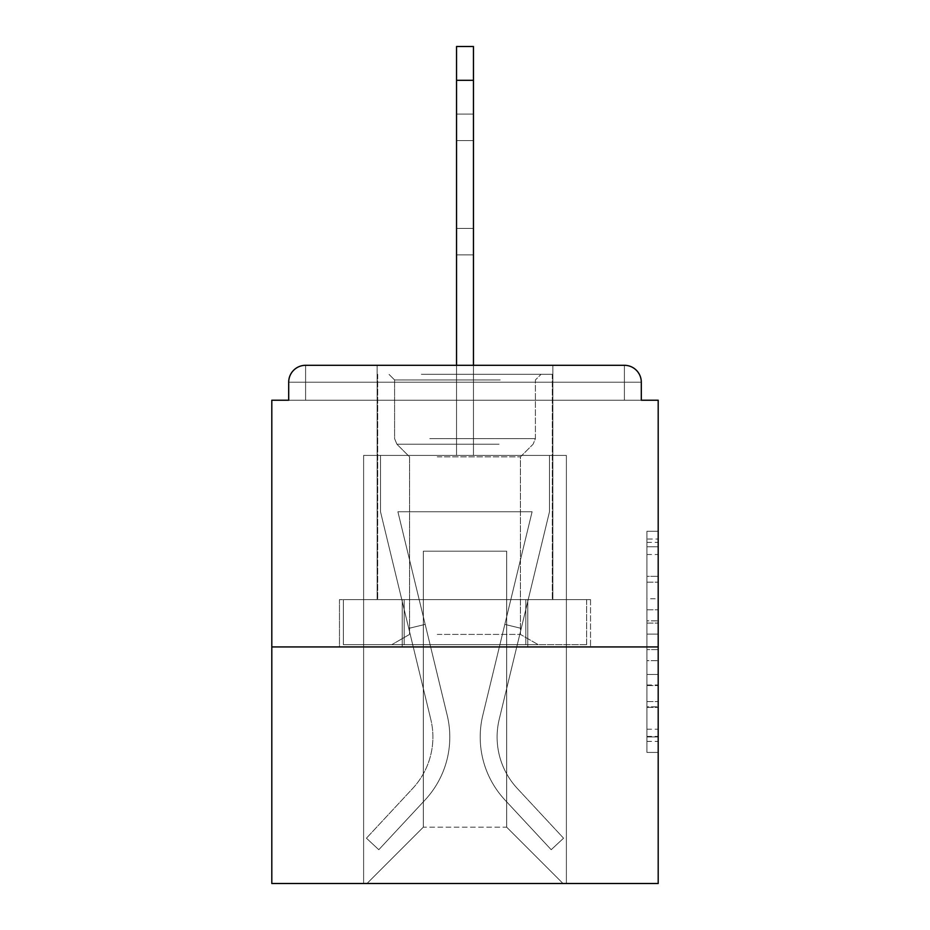 <?xml version="1.0" encoding="UTF-8"?>
<svg xmlns="http://www.w3.org/2000/svg" width="930" height="930" viewBox="0 0 930 930"><rect width="100%" height="100%" fill="white"/><g stroke="black" fill="none" stroke-linecap="round" stroke-linejoin="round"><path stroke-width="0.7" stroke-dasharray="4.65 3.49" d="M646.931 598.734L646.931 634.121L658.196 634.121L658.196 741.384L658.196 542.341L658.196 634.121L646.931 634.121L646.931 539.028L646.931 752.44L646.931 531.286L646.931 736.955L658.196 736.955L646.931 736.955L658.196 736.955L646.931 736.955L646.931 701.569L646.931 752.44L658.196 752.44L658.196 531.286L658.196 736.409L658.196 649.605L646.931 649.605L658.196 649.605L658.196 701.569L658.196 546.77L646.931 546.77L658.196 546.77L658.196 752.44L658.196 542.341L658.196 752.44L646.931 752.44L646.931 531.286L658.196 531.286L658.196 542.341L658.196 531.286L658.196 542.341L658.196 531.286L658.196 539.028L658.196 531.286L646.931 531.286L646.931 546.77L658.196 546.77L646.931 546.77L646.931 598.734L658.196 598.734M377.127 599.617L377.127 365.304L552.873 365.304L377.127 365.304L552.873 365.304L377.127 365.304L377.127 599.617L552.873 599.617L552.873 365.304L377.127 365.304L552.873 365.304L377.127 365.304L552.873 365.304L552.873 599.617L377.127 599.617M658.196 620.856L658.196 609.801L658.196 620.856L646.931 620.856L646.931 576.344L646.931 707.381L646.931 674.483L658.196 674.483L646.931 674.483L646.931 752.44L658.196 752.44L646.931 752.44L658.196 752.44L646.931 752.44L646.931 531.286L658.196 531.286L646.931 531.286L658.196 531.286L646.931 531.286L646.931 620.856L658.196 620.856M658.196 646.931L658.196 883.5L271.804 883.5L271.804 646.931L658.196 646.931L658.196 400.226L641.305 400.226L641.305 382.207L641.305 400.226L288.695 400.226L288.695 382.207L288.695 400.226L271.804 400.226L271.804 646.931L658.196 646.931L271.804 646.931M456.549 365.304L456.549 80.294L456.549 455.421L456.549 80.294L456.549 455.421L456.549 80.294L456.549 455.421L456.549 80.294L456.549 455.421L456.549 80.294L456.549 455.421L456.549 80.294L456.549 455.421L456.549 80.294L456.549 455.421L456.549 80.294L456.549 455.421L456.549 80.294L456.549 455.421L456.549 80.294L456.549 455.421L456.549 80.294L456.549 455.421L456.549 80.294L456.549 455.421L456.549 80.294L473.451 80.294L456.549 80.294L473.451 80.294L456.549 80.294L473.451 80.294L456.549 80.294L473.451 80.294L456.549 80.294L473.451 80.294L456.549 80.294L473.451 80.294L456.549 80.294L473.451 80.294L456.549 80.294L473.451 80.294L456.549 80.294L473.451 80.294L456.549 80.294L473.451 80.294L456.549 80.294L473.451 80.294L456.549 80.294L456.549 46.5L473.451 46.5L456.549 46.5L473.451 46.5L473.451 80.294L456.549 80.294L456.549 46.5L473.451 46.5L456.549 46.5L473.451 46.5L473.451 80.294L456.549 80.294L456.549 46.5L473.451 46.5L456.549 46.5L473.451 46.5L473.451 80.294L456.549 80.294L456.549 46.5L473.451 46.5L473.451 80.294L456.549 80.294L456.549 46.5L456.549 455.421L456.549 400.226L456.549 455.421L456.549 400.226L456.549 455.421L456.549 400.226L456.549 455.421L456.549 400.226L456.549 455.421L456.549 400.226L456.549 455.421L456.549 400.226L456.549 455.421L456.549 400.226L456.549 455.421L456.549 400.226L456.549 455.421L456.549 400.226L456.549 455.421L456.549 400.226L456.549 455.421L456.549 400.226L456.549 455.421L456.549 400.226L456.549 455.421L456.549 400.226L456.549 455.421L456.549 400.226L456.549 455.421L456.549 400.226L473.451 400.226L456.549 400.226L473.451 400.226L456.549 400.226L473.451 400.226L456.549 400.226L473.451 400.226L456.549 400.226L473.451 400.226L456.549 400.226L473.451 400.226L456.549 400.226L473.451 400.226L456.549 400.226L473.451 400.226L456.549 400.226L473.451 400.226L456.549 400.226L473.451 400.226L456.549 400.226L473.451 400.226L456.549 400.226L473.451 400.226L456.549 400.226L473.451 400.226L456.549 400.226L473.451 400.226L456.549 400.226L473.451 400.226L456.549 400.226L456.549 455.421L456.549 400.226L473.451 400.226L456.549 400.226L456.549 455.421L363.618 455.421L363.618 883.5L566.382 883.5L566.382 455.421L363.618 455.421L363.618 883.5L366.99 883.5L423.324 827.177L423.324 551.176L423.324 827.177L423.324 551.176L506.676 551.176L506.676 827.177L563.01 883.5L566.382 883.5L566.382 455.421L363.618 455.421L363.618 883.5L366.99 883.5L423.324 827.177L423.324 551.176L423.324 827.177L423.324 551.176L506.676 551.176L506.676 827.177L563.01 883.5L566.382 883.5L566.382 455.421L363.618 455.421L363.618 883.5L366.99 883.5L423.324 827.177L423.324 551.176L506.676 551.176L506.676 827.177L563.01 883.5L566.382 883.5L566.382 455.421L363.618 455.421L363.618 883.5L366.99 883.5L423.324 827.177L423.324 551.176L506.676 551.176L506.676 827.177L563.01 883.5L566.382 883.5L566.382 455.421L363.618 455.421L363.618 883.5L366.99 883.5L423.324 827.177L423.324 551.176L506.676 551.176L506.676 827.177L563.01 883.5L566.382 883.5L566.382 455.421L363.618 455.421L363.618 883.5L366.99 883.5L423.324 827.177L423.324 551.176L506.676 551.176L506.676 827.177L563.01 883.5L566.382 883.5L566.382 455.421L363.618 455.421L363.618 883.5L366.99 883.5L423.324 827.177L423.324 551.176L506.676 551.176L506.676 827.177L563.01 883.5L566.382 883.5L566.382 455.421L363.618 455.421L363.618 883.5L366.99 883.5L423.324 827.177L423.324 551.176L506.676 551.176L506.676 827.177L563.01 883.5L566.382 883.5L566.382 455.421L363.618 455.421L363.618 883.5L366.99 883.5L423.324 827.177L423.324 551.176L506.676 551.176L506.676 827.177L563.01 883.5L566.382 883.5L566.382 455.421L363.618 455.421L363.618 883.5L366.99 883.5L423.324 827.177L423.324 551.176L506.676 551.176L506.676 827.177L563.01 883.5L566.382 883.5L566.382 455.421L363.618 455.421L363.618 883.5L366.99 883.5L423.324 827.177L423.324 551.176L506.676 551.176L506.676 827.177L563.01 883.5L566.382 883.5L566.382 455.421L363.618 455.421L363.618 883.5L366.99 883.5L423.324 827.177L423.324 551.176L506.676 551.176L506.676 827.177L563.01 883.5L566.382 883.5L566.382 455.421L363.618 455.421L363.618 883.5L366.99 883.5L423.324 827.177L423.324 551.176L506.676 551.176L506.676 827.177L563.01 883.5L566.382 883.5L566.382 455.421L363.618 455.421L363.618 883.5L366.99 883.5L423.324 827.177L423.324 551.176L506.676 551.176L506.676 827.177L563.01 883.5L566.382 883.5L566.382 455.421L363.618 455.421L363.618 883.5L366.99 883.5L423.324 827.177L423.324 551.176L506.676 551.176L506.676 827.177L563.01 883.5L566.382 883.5L566.382 455.421L363.618 455.421L363.618 883.5L366.99 883.5L423.324 827.177L423.324 551.176L506.676 551.176L506.676 827.177L563.01 883.5L566.382 883.5L566.382 455.421L473.451 455.421L566.382 455.421L473.451 455.421L566.382 455.421L473.451 455.421L566.382 455.421L473.451 455.421L566.382 455.421L473.451 455.421L566.382 455.421L473.451 455.421L566.382 455.421L473.451 455.421L566.382 455.421L473.451 455.421L566.382 455.421L566.382 883.5L566.382 455.421L566.382 883.5L566.382 455.421L566.382 883.5L566.382 455.421L566.382 883.5L566.382 455.421L566.382 883.5L566.382 455.421L566.382 883.5L566.382 455.421L566.382 883.5L566.382 455.421L566.382 883.5L366.99 883.5L423.324 827.177L423.324 551.176L506.676 551.176L506.676 827.177L563.01 883.5L506.676 827.177L563.01 883.5L506.676 827.177L563.01 883.5L506.676 827.177L563.01 883.5L506.676 827.177L563.01 883.5L506.676 827.177L563.01 883.5L506.676 827.177L563.01 883.5L506.676 827.177L563.01 883.5L506.676 827.177L423.324 827.177L423.324 551.176L506.676 551.176L506.676 827.177L563.01 883.5L506.676 827.177L506.676 551.176L423.324 551.176L506.676 551.176L506.676 827.177L506.676 551.176L423.324 551.176L423.324 827.177L423.324 551.176L506.676 551.176L506.676 827.177L506.676 551.176L423.324 551.176L423.324 827.177L423.324 551.176L506.676 551.176L506.676 827.177L506.676 551.176L423.324 551.176L423.324 827.177L423.324 551.176L506.676 551.176L506.676 827.177L506.676 551.176L423.324 551.176L423.324 827.177L423.324 551.176L506.676 551.176L506.676 827.177L506.676 551.176L423.324 551.176L423.324 827.177L423.324 551.176L506.676 551.176L506.676 827.177L506.676 551.176L423.324 551.176L423.324 827.177L506.676 827.177L506.676 551.176L423.324 551.176L506.676 551.176L506.676 827.177L506.676 551.176L423.324 551.176L423.324 827.177L366.99 883.5L423.324 827.177L366.99 883.5L423.324 827.177L366.99 883.5L423.324 827.177L366.99 883.5L423.324 827.177L366.99 883.5L423.324 827.177L366.99 883.5L423.324 827.177L366.99 883.5L423.324 827.177L366.99 883.5L423.324 827.177L366.99 883.5L363.618 883.5L366.99 883.5L363.618 883.5L366.99 883.5L363.618 883.5L366.99 883.5L363.618 883.5L366.99 883.5L363.618 883.5L366.99 883.5L363.618 883.5L366.99 883.5L363.618 883.5L366.99 883.5L363.618 883.5L363.618 455.421L363.618 883.5L363.618 455.421L363.618 883.5L363.618 455.421L363.618 883.5L363.618 455.421L363.618 883.5L363.618 455.421L363.618 883.5L363.618 455.421L363.618 883.5L363.618 455.421L363.618 883.5L363.618 455.421L473.451 455.421L473.451 46.5L473.451 455.421L473.451 46.5L456.549 46.5L456.549 455.421L473.451 455.421L473.451 46.5L473.451 455.421L456.549 455.421L473.451 455.421L473.451 46.5L456.549 46.5L473.451 46.5L473.451 455.421L473.451 46.5L456.549 46.5L456.549 455.421L473.451 455.421L473.451 46.5L473.451 455.421L456.549 455.421L473.451 455.421L473.451 46.5L456.549 46.5L473.451 46.5L473.451 455.421L473.451 46.5L456.549 46.5L456.549 80.294L456.549 46.5L473.451 46.5L473.451 455.421L456.549 455.421L473.451 455.421L473.451 46.5L456.549 46.5L456.549 455.421L473.451 455.421L473.451 46.5L473.451 455.421L473.451 46.5L456.549 46.5L473.451 46.5L473.451 455.421L456.549 455.421L473.451 455.421L473.451 46.5L456.549 46.5L456.549 455.421L473.451 455.421L473.451 46.5L473.451 455.421L473.451 46.5L456.549 46.5L473.451 46.5L473.451 455.421L456.549 455.421L473.451 455.421L473.451 46.5L456.549 46.5L456.549 80.294L456.549 46.5L473.451 46.5L473.451 455.421L473.451 46.5L456.549 46.5L456.549 455.421L473.451 455.421L473.451 365.304M641.305 382.207L624.402 382.207L624.402 365.304L624.402 382.207L641.305 382.207L624.402 382.207L624.402 365.304L624.402 382.207L641.305 382.207L624.402 382.207L624.402 365.304L624.402 382.207L641.305 382.207L624.402 382.207L624.402 365.304L624.402 382.207L641.305 382.207L624.402 382.207L624.402 365.304L624.402 382.207L641.305 382.207L624.402 382.207L624.402 365.304L624.402 382.207L641.305 382.207L624.402 382.207L624.402 365.304L624.402 382.207L641.305 382.207L624.402 382.207L624.402 365.304L624.402 382.207L641.305 382.207L624.402 382.207L624.402 365.304L624.402 382.207L641.305 382.207L624.402 382.207L624.402 365.304L624.402 382.207L641.305 382.207L624.402 382.207L624.402 365.304L624.402 382.207L641.305 382.207L624.402 382.207L624.402 365.304L624.402 382.207L641.305 382.207L624.402 382.207L624.402 365.304L624.402 382.207L641.305 382.207L624.402 382.207L624.402 365.304L624.402 382.207L641.305 382.207L624.402 382.207L624.402 365.304L624.402 400.226L624.402 382.207L641.305 382.207L624.402 382.207L624.402 365.304L305.598 365.304L624.402 365.304L305.598 365.304L624.402 365.304L305.598 365.304L624.402 365.304L305.598 365.304L624.402 365.304L624.402 382.207L641.305 382.207A16.903 16.903 0 0 0 624.402 365.304A16.903 16.903 0 0 1 641.305 382.207A16.903 16.903 0 0 0 624.402 365.304A16.903 16.903 0 0 1 641.305 382.207A16.903 16.903 0 0 0 624.402 365.304A16.903 16.903 0 0 1 641.305 382.207A16.903 16.903 0 0 0 624.402 365.304A16.903 16.903 0 0 1 641.305 382.207A16.903 16.903 0 0 0 624.402 365.304A16.903 16.903 0 0 1 641.305 382.207A16.903 16.903 0 0 0 624.402 365.304A16.903 16.903 0 0 1 641.305 382.207A16.903 16.903 0 0 0 624.402 365.304A16.903 16.903 0 0 1 641.305 382.207L641.305 400.226L641.305 382.207A16.903 16.903 0 0 0 624.402 365.304L305.598 365.304L624.402 365.304A16.903 16.903 0 0 1 641.305 382.207A16.903 16.903 0 0 0 624.402 365.304L305.598 365.304L624.402 365.304A16.903 16.903 0 0 1 641.305 382.207A16.903 16.903 0 0 0 624.402 365.304L305.598 365.304A16.903 16.903 0 0 0 288.695 382.207A16.903 16.903 0 0 1 305.598 365.304A16.903 16.903 0 0 0 288.695 382.207L288.695 400.226L641.305 400.226L288.695 400.226L641.305 400.226L288.695 400.226L641.305 400.226L288.695 400.226L641.305 400.226L288.695 400.226L641.305 400.226L288.695 400.226L641.305 400.226L288.695 400.226L641.305 400.226L288.695 400.226L641.305 400.226L288.695 400.226L641.305 400.226L288.695 400.226L641.305 400.226L288.695 400.226L641.305 400.226L288.695 400.226L641.305 400.226L288.695 400.226L641.305 400.226L288.695 400.226L641.305 400.226L641.305 382.207A16.903 16.903 0 0 0 624.402 365.304L305.598 365.304A16.903 16.903 0 0 0 288.695 382.207A16.903 16.903 0 0 1 305.598 365.304A16.903 16.903 0 0 0 288.695 382.207L288.695 400.226L305.598 400.226L288.695 400.226L288.695 382.207A16.903 16.903 0 0 1 305.598 365.304A16.903 16.903 0 0 0 288.695 382.207L305.598 382.207L305.598 400.226L624.402 400.226L305.598 400.226L305.598 382.207L624.402 382.207L305.598 382.207L305.598 400.226L305.598 382.207L624.402 382.207L624.402 400.226L624.402 382.207L305.598 382.207L305.598 400.226L305.598 382.207L624.402 382.207L624.402 400.226L624.402 382.207L305.598 382.207L305.598 400.226L305.598 382.207L624.402 382.207L624.402 400.226L624.402 382.207L305.598 382.207L305.598 400.226L305.598 382.207L624.402 382.207L624.402 400.226L624.402 382.207L305.598 382.207L305.598 400.226L305.598 382.207L624.402 382.207L624.402 400.226L624.402 382.207L305.598 382.207L305.598 400.226L305.598 382.207L624.402 382.207L624.402 400.226L624.402 382.207L305.598 382.207L305.598 400.226L305.598 382.207L624.402 382.207L624.402 400.226L624.402 382.207L305.598 382.207L305.598 400.226L305.598 382.207L624.402 382.207L624.402 400.226L624.402 382.207L305.598 382.207L305.598 400.226L305.598 382.207L624.402 382.207L624.402 400.226L624.402 382.207L305.598 382.207L305.598 400.226L305.598 382.207L624.402 382.207L624.402 400.226L624.402 382.207L305.598 382.207L305.598 400.226L305.598 382.207L624.402 382.207L624.402 400.226L624.402 382.207L305.598 382.207L305.598 400.226L305.598 382.207L624.402 382.207L624.402 400.226L624.402 382.207L305.598 382.207L305.598 400.226L305.598 382.207L624.402 382.207L624.402 400.226L624.402 382.207L305.598 382.207L305.598 400.226L305.598 382.207L624.402 382.207L624.402 400.226L624.402 382.207L305.598 382.207L305.598 400.226L305.598 382.207L624.402 382.207L624.402 400.226L624.402 382.207L305.598 382.207L305.598 365.304A16.903 16.903 0 0 0 288.695 382.207L305.598 382.207L305.598 365.304A16.903 16.903 0 0 0 288.695 382.207L305.598 382.207L305.598 365.304A16.903 16.903 0 0 0 288.695 382.207L305.598 382.207L305.598 365.304A16.903 16.903 0 0 0 288.695 382.207L305.598 382.207L305.598 365.304A16.903 16.903 0 0 0 288.695 382.207L305.598 382.207L305.598 365.304A16.903 16.903 0 0 0 288.695 382.207L305.598 382.207L305.598 365.304A16.903 16.903 0 0 0 288.695 382.207L305.598 382.207L305.598 365.304A16.903 16.903 0 0 0 288.695 382.207L305.598 382.207L305.598 365.304A16.903 16.903 0 0 0 288.695 382.207L305.598 382.207L305.598 365.304A16.903 16.903 0 0 0 288.695 382.207L305.598 382.207L305.598 365.304A16.903 16.903 0 0 0 288.695 382.207L305.598 382.207L305.598 365.304A16.903 16.903 0 0 0 288.695 382.207L305.598 382.207L305.598 365.304L305.598 382.207L288.695 382.207L305.598 382.207L305.598 365.304L305.598 382.207L288.695 382.207L305.598 382.207L305.598 365.304L305.598 382.207L288.695 382.207L305.598 382.207L305.598 365.304L305.598 382.207L288.695 382.207L305.598 382.207L305.598 365.304L305.598 382.207L288.695 382.207L305.598 382.207L305.598 365.304L305.598 382.207L288.695 382.207L305.598 382.207L305.598 365.304L305.598 382.207L288.695 382.207L305.598 382.207L305.598 365.304L305.598 382.207L288.695 382.207L305.598 382.207L305.598 365.304L305.598 382.207L288.695 382.207L305.598 382.207L305.598 365.304L305.598 382.207L288.695 382.207M339.473 646.931L590.527 646.931L339.473 646.931L339.473 599.617L590.527 599.617L402.237 599.617L402.237 646.931L402.237 599.617L527.763 599.617L527.763 646.931L527.763 599.617L590.527 599.617L590.527 646.931L590.527 599.617L339.473 599.617L339.473 646.931M646.931 634.121L658.196 634.121L646.931 634.121M646.931 539.028L646.931 531.286L646.931 539.028L658.196 539.028L646.931 539.028M646.931 706.823L646.931 660.66L646.931 706.823L658.196 706.823L646.931 706.823M646.931 660.66L646.931 649.605L658.196 649.605L646.931 649.605L646.931 660.66L658.196 660.66L646.931 660.66M646.931 576.344L646.931 546.77L646.931 576.344L658.196 576.344L646.931 576.344M646.931 531.286L658.196 531.286L646.931 531.286L646.931 542.341L646.931 531.286L658.196 531.286M646.931 752.44L658.196 752.44L646.931 752.44L646.931 741.384L646.931 752.44M527.763 599.617L527.763 646.931L527.763 599.617M402.237 599.617L402.237 646.931L402.237 599.617M482.798 715.31A92.372 92.372 0 0 0 504.932 799.963L551.199 849.706L563.568 838.197L551.199 849.706L504.932 799.963L551.199 849.706L563.568 838.197L551.199 849.706L504.932 799.963L551.199 849.706L563.568 838.197L551.199 849.706L504.932 799.963L551.199 849.706L563.568 838.197L551.199 849.706L504.932 799.963L551.199 849.706L563.568 838.197L551.199 849.706L504.932 799.963L551.199 849.706L563.568 838.197L551.199 849.706L504.932 799.963L551.199 849.706L563.568 838.197L551.199 849.706L504.932 799.963L551.199 849.706L563.568 838.197L551.199 849.706L504.932 799.963L551.199 849.706L563.568 838.197L551.199 849.706L504.932 799.963L551.199 849.706L563.568 838.197L551.199 849.706L504.932 799.963L551.199 849.706L563.568 838.197L551.199 849.706L504.932 799.963L551.199 849.706L563.568 838.197L551.199 849.706L504.932 799.963L551.199 849.706L563.568 838.197L551.199 849.706L504.932 799.963L551.199 849.706L563.568 838.197L551.199 849.706L504.932 799.963L551.199 849.706L563.568 838.197L551.199 849.706L504.932 799.963L551.199 849.706L563.568 838.197L551.199 849.706L504.932 799.963L551.199 849.706L563.568 838.197L551.199 849.706L504.932 799.963L551.199 849.706L563.568 838.197L551.199 849.706L504.932 799.963L551.199 849.706L563.568 838.197L551.199 849.706L504.932 799.963L551.199 849.706L563.568 838.197L551.199 849.706L504.932 799.963L551.199 849.706L563.568 838.197L551.199 849.706L504.932 799.963L551.199 849.706L563.568 838.197L551.199 849.706L504.932 799.963L551.199 849.706L563.568 838.197L551.199 849.706L504.932 799.963L551.199 849.706L563.568 838.197L551.199 849.706L504.932 799.963L551.199 849.706L563.568 838.197L551.199 849.706L504.932 799.963L551.199 849.706L563.568 838.197L551.199 849.706L504.932 799.963L551.199 849.706L563.568 838.197L551.199 849.706L504.932 799.963L551.199 849.706L563.568 838.197L551.199 849.706L504.932 799.963L551.199 849.706L563.568 838.197L551.199 849.706L504.932 799.963L551.199 849.706L563.568 838.197L551.199 849.706L504.932 799.963L551.199 849.706L563.568 838.197L551.199 849.706L504.932 799.963L551.199 849.706L563.568 838.197L551.199 849.706L504.932 799.963A92.372 92.372 0 0 1 480.206 737.048A92.372 92.372 0 0 0 504.932 799.963A92.372 92.372 0 0 1 480.206 737.048A92.372 92.372 0 0 0 504.932 799.963A92.372 92.372 0 0 1 480.206 737.048A92.372 92.372 0 0 0 504.932 799.963A92.372 92.372 0 0 1 480.206 737.048A92.372 92.372 0 0 0 504.932 799.963A92.372 92.372 0 0 1 480.206 737.048A92.372 92.372 0 0 0 504.932 799.963A92.372 92.372 0 0 1 480.206 737.048A92.372 92.372 0 0 0 504.932 799.963A92.372 92.372 0 0 1 480.206 737.048A92.372 92.372 0 0 0 504.932 799.963A92.372 92.372 0 0 1 480.206 737.048A92.372 92.372 0 0 0 504.932 799.963A92.372 92.372 0 0 1 480.206 737.048A92.372 92.372 0 0 0 504.932 799.963A92.372 92.372 0 0 1 480.206 737.048A92.372 92.372 0 0 0 504.932 799.963A92.372 92.372 0 0 1 480.206 737.048A92.372 92.372 0 0 0 504.932 799.963A92.372 92.372 0 0 1 480.206 737.048A92.372 92.372 0 0 0 504.932 799.963A92.372 92.372 0 0 1 480.206 737.048A92.372 92.372 0 0 0 504.932 799.963A92.372 92.372 0 0 1 480.206 737.048A92.372 92.372 0 0 0 504.932 799.963A92.372 92.372 0 0 1 480.206 737.048A92.372 92.372 0 0 0 504.932 799.963A92.372 92.372 0 0 1 480.206 737.048A92.372 92.372 0 0 0 504.932 799.963A92.372 92.372 0 0 1 480.206 737.048A92.372 92.372 0 0 0 504.932 799.963A92.372 92.372 0 0 1 480.206 737.048A92.372 92.372 0 0 0 504.932 799.963A92.372 92.372 0 0 1 480.206 737.048A92.372 92.372 0 0 0 504.932 799.963A92.372 92.372 0 0 1 480.206 737.048A92.372 92.372 0 0 0 504.932 799.963A92.372 92.372 0 0 1 480.206 737.048A92.372 92.372 0 0 0 504.932 799.963A92.372 92.372 0 0 1 480.206 737.048A92.372 92.372 0 0 0 504.932 799.963A92.372 92.372 0 0 1 480.206 737.048A92.372 92.372 0 0 0 504.932 799.963A92.372 92.372 0 0 1 480.206 737.048A92.372 92.372 0 0 0 504.932 799.963A92.372 92.372 0 0 1 480.206 737.048A92.372 92.372 0 0 0 504.932 799.963A92.372 92.372 0 0 1 480.206 737.048A92.372 92.372 0 0 0 504.932 799.963A92.372 92.372 0 0 1 480.206 737.048A92.372 92.372 0 0 0 504.932 799.963A92.372 92.372 0 0 1 480.206 737.048A92.372 92.372 0 0 0 504.932 799.963A92.372 92.372 0 0 1 480.206 737.048A92.372 92.372 0 0 0 504.932 799.963A92.372 92.372 0 0 1 480.206 737.048A92.372 92.372 0 0 0 504.932 799.963A92.372 92.372 0 0 1 480.206 737.048A92.372 92.372 0 0 0 504.932 799.963A92.372 92.372 0 0 1 482.798 715.31A92.372 92.372 0 0 0 480.206 737.048A92.372 92.372 0 0 1 482.798 715.31A92.372 92.372 0 0 0 480.206 737.048A92.372 92.372 0 0 1 482.798 715.31A92.372 92.372 0 0 0 480.206 737.048A92.372 92.372 0 0 1 482.798 715.31A92.372 92.372 0 0 0 480.206 737.048A92.372 92.372 0 0 1 482.798 715.31A92.372 92.372 0 0 0 480.206 737.048A92.372 92.372 0 0 1 482.798 715.31A92.372 92.372 0 0 0 480.206 737.048A92.372 92.372 0 0 1 482.798 715.31A92.372 92.372 0 0 0 480.206 737.048A92.372 92.372 0 0 1 482.798 715.31A92.372 92.372 0 0 0 480.206 737.048A92.372 92.372 0 0 1 482.798 715.31A92.372 92.372 0 0 0 480.206 737.048A92.372 92.372 0 0 1 482.798 715.31A92.372 92.372 0 0 0 480.206 737.048A92.372 92.372 0 0 1 482.798 715.31A92.372 92.372 0 0 0 480.206 737.048A92.372 92.372 0 0 1 482.798 715.31A92.372 92.372 0 0 0 480.206 737.048A92.372 92.372 0 0 1 482.798 715.31A92.372 92.372 0 0 0 480.206 737.048A92.372 92.372 0 0 1 482.798 715.31A92.372 92.372 0 0 0 480.206 737.048A92.372 92.372 0 0 1 482.798 715.31A92.372 92.372 0 0 0 480.206 737.048A92.372 92.372 0 0 1 482.798 715.31A92.372 92.372 0 0 0 480.206 737.048A92.372 92.372 0 0 1 482.798 715.31A92.372 92.372 0 0 0 480.206 737.048A92.372 92.372 0 0 1 482.798 715.31A92.372 92.372 0 0 0 480.206 737.048A92.372 92.372 0 0 1 482.798 715.31A92.372 92.372 0 0 0 480.206 737.048A92.372 92.372 0 0 1 482.798 715.31A92.372 92.372 0 0 0 480.206 737.048A92.372 92.372 0 0 1 482.798 715.31A92.372 92.372 0 0 0 480.206 737.048A92.372 92.372 0 0 1 482.798 715.31A92.372 92.372 0 0 0 480.206 737.048A92.372 92.372 0 0 1 482.798 715.31A92.372 92.372 0 0 0 480.206 737.048A92.372 92.372 0 0 1 482.798 715.31A92.372 92.372 0 0 0 480.206 737.048A92.372 92.372 0 0 1 482.798 715.31A92.372 92.372 0 0 0 480.206 737.048A92.372 92.372 0 0 1 482.798 715.31A92.372 92.372 0 0 0 480.206 737.048A92.372 92.372 0 0 1 482.798 715.31A92.372 92.372 0 0 0 480.206 737.048A92.372 92.372 0 0 1 482.798 715.31A92.372 92.372 0 0 0 480.206 737.048A92.372 92.372 0 0 1 482.798 715.31A92.372 92.372 0 0 0 480.206 737.048A92.372 92.372 0 0 1 482.798 715.31A92.372 92.372 0 0 0 480.206 737.048A92.372 92.372 0 0 1 482.798 715.31A92.372 92.372 0 0 0 480.206 737.048A92.372 92.372 0 0 1 482.798 715.31L532.1 511.756L482.798 715.31L504.816 624.402L521.242 628.378L499.224 719.285A75.481 75.481 0 0 0 517.312 788.454L563.568 838.197L517.312 788.454A75.481 75.481 0 0 1 497.108 737.048A75.481 75.481 0 0 0 517.312 788.454A75.481 75.481 0 0 1 497.108 737.048A75.481 75.481 0 0 0 517.312 788.454A75.481 75.481 0 0 1 497.108 737.048A75.481 75.481 0 0 0 517.312 788.454A75.481 75.481 0 0 1 497.108 737.048A75.481 75.481 0 0 0 517.312 788.454A75.481 75.481 0 0 1 497.108 737.048A75.481 75.481 0 0 0 517.312 788.454A75.481 75.481 0 0 1 497.108 737.048A75.481 75.481 0 0 0 517.312 788.454A75.481 75.481 0 0 1 497.108 737.048A75.481 75.481 0 0 0 517.312 788.454A75.481 75.481 0 0 1 497.108 737.048A75.481 75.481 0 0 0 517.312 788.454A75.481 75.481 0 0 1 497.108 737.048A75.481 75.481 0 0 0 517.312 788.454A75.481 75.481 0 0 1 497.108 737.048A75.481 75.481 0 0 0 517.312 788.454A75.481 75.481 0 0 1 497.108 737.048A75.481 75.481 0 0 0 517.312 788.454A75.481 75.481 0 0 1 497.108 737.048A75.481 75.481 0 0 0 517.312 788.454A75.481 75.481 0 0 1 497.108 737.048A75.481 75.481 0 0 0 517.312 788.454A75.481 75.481 0 0 1 497.108 737.048A75.481 75.481 0 0 0 517.312 788.454A75.481 75.481 0 0 1 497.108 737.048A75.481 75.481 0 0 0 517.312 788.454A75.481 75.481 0 0 1 497.108 737.048A75.481 75.481 0 0 0 517.312 788.454A75.481 75.481 0 0 1 497.108 737.048A75.481 75.481 0 0 0 517.312 788.454A75.481 75.481 0 0 1 497.108 737.048A75.481 75.481 0 0 0 517.312 788.454A75.481 75.481 0 0 1 497.108 737.048A75.481 75.481 0 0 0 517.312 788.454A75.481 75.481 0 0 1 497.108 737.048A75.481 75.481 0 0 0 517.312 788.454A75.481 75.481 0 0 1 497.108 737.048A75.481 75.481 0 0 0 517.312 788.454A75.481 75.481 0 0 1 497.108 737.048A75.481 75.481 0 0 0 517.312 788.454A75.481 75.481 0 0 1 497.108 737.048A75.481 75.481 0 0 0 517.312 788.454A75.481 75.481 0 0 1 497.108 737.048A75.481 75.481 0 0 0 517.312 788.454A75.481 75.481 0 0 1 497.108 737.048A75.481 75.481 0 0 0 517.312 788.454A75.481 75.481 0 0 1 497.108 737.048A75.481 75.481 0 0 0 517.312 788.454A75.481 75.481 0 0 1 497.108 737.048A75.481 75.481 0 0 0 517.312 788.454A75.481 75.481 0 0 1 497.108 737.048A75.481 75.481 0 0 0 517.312 788.454A75.481 75.481 0 0 1 497.108 737.048A75.481 75.481 0 0 0 517.312 788.454A75.481 75.481 0 0 1 497.108 737.048A75.481 75.481 0 0 0 517.312 788.454A75.481 75.481 0 0 1 497.108 737.048A75.481 75.481 0 0 0 517.312 788.454A75.481 75.481 0 0 1 499.224 719.285A75.481 75.481 0 0 0 497.108 737.048A75.481 75.481 0 0 1 499.224 719.285A75.481 75.481 0 0 0 497.108 737.048A75.481 75.481 0 0 1 499.224 719.285A75.481 75.481 0 0 0 497.108 737.048A75.481 75.481 0 0 1 499.224 719.285A75.481 75.481 0 0 0 497.108 737.048A75.481 75.481 0 0 1 499.224 719.285A75.481 75.481 0 0 0 497.108 737.048A75.481 75.481 0 0 1 499.224 719.285A75.481 75.481 0 0 0 497.108 737.048A75.481 75.481 0 0 1 499.224 719.285A75.481 75.481 0 0 0 497.108 737.048A75.481 75.481 0 0 1 499.224 719.285A75.481 75.481 0 0 0 497.108 737.048A75.481 75.481 0 0 1 499.224 719.285A75.481 75.481 0 0 0 497.108 737.048A75.481 75.481 0 0 1 499.224 719.285A75.481 75.481 0 0 0 497.108 737.048A75.481 75.481 0 0 1 499.224 719.285A75.481 75.481 0 0 0 497.108 737.048A75.481 75.481 0 0 1 499.224 719.285A75.481 75.481 0 0 0 497.108 737.048A75.481 75.481 0 0 1 499.224 719.285A75.481 75.481 0 0 0 497.108 737.048A75.481 75.481 0 0 1 499.224 719.285A75.481 75.481 0 0 0 497.108 737.048A75.481 75.481 0 0 1 499.224 719.285A75.481 75.481 0 0 0 497.108 737.048A75.481 75.481 0 0 1 499.224 719.285A75.481 75.481 0 0 0 497.108 737.048A75.481 75.481 0 0 1 499.224 719.285A75.481 75.481 0 0 0 497.108 737.048A75.481 75.481 0 0 1 499.224 719.285A75.481 75.481 0 0 0 497.108 737.048A75.481 75.481 0 0 1 499.224 719.285A75.481 75.481 0 0 0 497.108 737.048A75.481 75.481 0 0 1 499.224 719.285A75.481 75.481 0 0 0 497.108 737.048A75.481 75.481 0 0 1 499.224 719.285A75.481 75.481 0 0 0 497.108 737.048A75.481 75.481 0 0 1 499.224 719.285A75.481 75.481 0 0 0 497.108 737.048A75.481 75.481 0 0 1 499.224 719.285A75.481 75.481 0 0 0 497.108 737.048A75.481 75.481 0 0 1 499.224 719.285A75.481 75.481 0 0 0 497.108 737.048A75.481 75.481 0 0 1 499.224 719.285A75.481 75.481 0 0 0 497.108 737.048A75.481 75.481 0 0 1 499.224 719.285A75.481 75.481 0 0 0 497.108 737.048A75.481 75.481 0 0 1 499.224 719.285A75.481 75.481 0 0 0 497.108 737.048A75.481 75.481 0 0 1 499.224 719.285A75.481 75.481 0 0 0 497.108 737.048A75.481 75.481 0 0 1 499.224 719.285A75.481 75.481 0 0 0 497.108 737.048A75.481 75.481 0 0 1 499.224 719.285A75.481 75.481 0 0 0 497.108 737.048A75.481 75.481 0 0 1 499.224 719.285A75.481 75.481 0 0 0 497.108 737.048A75.481 75.481 0 0 1 499.224 719.285L549.49 511.756L499.224 719.285L549.49 511.756L549.49 455.421L380.51 455.421L549.49 455.421L380.51 455.421L549.49 455.421L380.51 455.421L549.49 455.421L380.51 455.421L549.49 455.421L380.51 455.421L549.49 455.421L380.51 455.421L549.49 455.421L380.51 455.421L549.49 455.421L380.51 455.421L549.49 455.421L380.51 455.421L549.49 455.421L380.51 455.421L549.49 455.421L380.51 455.421L549.49 455.421L380.51 455.421L549.49 455.421L380.51 455.421L549.49 455.421L380.51 455.421L549.49 455.421L380.51 455.421L549.49 455.421L380.51 455.421L549.49 455.421L549.49 511.756L499.224 719.285L549.49 511.756L549.49 455.421L549.49 511.756L499.224 719.285L549.49 511.756L549.49 455.421L549.49 511.756L499.224 719.285L549.49 511.756L549.49 455.421L549.49 511.756L499.224 719.285L549.49 511.756L549.49 455.421L549.49 511.756L499.224 719.285L549.49 511.756L549.49 455.421L549.49 511.756L499.224 719.285L549.49 511.756L549.49 455.421L549.49 511.756L499.224 719.285L549.49 511.756L549.49 455.421L549.49 511.756L499.224 719.285L549.49 511.756L549.49 455.421L549.49 511.756L499.224 719.285L549.49 511.756L549.49 455.421L549.49 511.756L499.224 719.285L549.49 511.756L549.49 455.421L549.49 511.756L499.224 719.285L549.49 511.756L549.49 455.421L549.49 511.756L499.224 719.285L549.49 511.756L549.49 455.421L549.49 511.756L499.224 719.285L549.49 511.756L549.49 455.421L549.49 511.756L499.224 719.285L549.49 511.756L549.49 455.421L549.49 511.756L499.224 719.285L521.242 628.378L504.816 624.402L482.798 715.31L532.1 511.756L397.901 511.756L447.202 715.31A92.372 92.372 0 0 1 425.068 799.963A92.372 92.372 0 0 0 447.202 715.31A92.372 92.372 0 0 1 425.068 799.963L378.801 849.706L425.068 799.963L378.801 849.706L366.432 838.197L378.801 849.706L366.432 838.197L378.801 849.706L425.068 799.963A92.372 92.372 0 0 0 447.202 715.31A92.372 92.372 0 0 1 425.068 799.963A92.372 92.372 0 0 0 447.202 715.31A92.372 92.372 0 0 1 425.068 799.963L378.801 849.706L425.068 799.963L378.801 849.706L366.432 838.197L378.801 849.706L366.432 838.197L378.801 849.706L425.068 799.963A92.372 92.372 0 0 0 447.202 715.31A92.372 92.372 0 0 1 425.068 799.963A92.372 92.372 0 0 0 447.202 715.31A92.372 92.372 0 0 1 425.068 799.963L378.801 849.706L425.068 799.963L378.801 849.706L366.432 838.197L378.801 849.706L366.432 838.197L378.801 849.706L425.068 799.963A92.372 92.372 0 0 0 447.202 715.31A92.372 92.372 0 0 1 425.068 799.963A92.372 92.372 0 0 0 447.202 715.31A92.372 92.372 0 0 1 425.068 799.963L378.801 849.706L425.068 799.963L378.801 849.706L366.432 838.197L378.801 849.706L366.432 838.197L378.801 849.706L425.068 799.963A92.372 92.372 0 0 0 447.202 715.31A92.372 92.372 0 0 1 425.068 799.963A92.372 92.372 0 0 0 447.202 715.31A92.372 92.372 0 0 1 425.068 799.963L378.801 849.706L425.068 799.963L378.801 849.706L366.432 838.197L378.801 849.706L366.432 838.197L378.801 849.706L425.068 799.963A92.372 92.372 0 0 0 447.202 715.31A92.372 92.372 0 0 1 425.068 799.963A92.372 92.372 0 0 0 447.202 715.31A92.372 92.372 0 0 1 425.068 799.963L378.801 849.706L425.068 799.963L378.801 849.706L366.432 838.197L378.801 849.706L366.432 838.197L378.801 849.706L425.068 799.963A92.372 92.372 0 0 0 447.202 715.31A92.372 92.372 0 0 1 425.068 799.963A92.372 92.372 0 0 0 447.202 715.31A92.372 92.372 0 0 1 425.068 799.963L378.801 849.706L425.068 799.963L378.801 849.706L366.432 838.197L378.801 849.706L366.432 838.197L378.801 849.706L425.068 799.963A92.372 92.372 0 0 0 447.202 715.31A92.372 92.372 0 0 1 425.068 799.963A92.372 92.372 0 0 0 447.202 715.31A92.372 92.372 0 0 1 425.068 799.963L378.801 849.706L425.068 799.963L378.801 849.706L366.432 838.197L378.801 849.706L366.432 838.197L378.801 849.706L425.068 799.963A92.372 92.372 0 0 0 447.202 715.31A92.372 92.372 0 0 1 425.068 799.963A92.372 92.372 0 0 0 447.202 715.31A92.372 92.372 0 0 1 425.068 799.963L378.801 849.706L425.068 799.963L378.801 849.706L366.432 838.197L378.801 849.706L366.432 838.197L378.801 849.706L425.068 799.963A92.372 92.372 0 0 0 447.202 715.31A92.372 92.372 0 0 1 425.068 799.963A92.372 92.372 0 0 0 447.202 715.31A92.372 92.372 0 0 1 425.068 799.963L378.801 849.706L425.068 799.963L378.801 849.706L366.432 838.197L378.801 849.706L366.432 838.197L378.801 849.706L425.068 799.963A92.372 92.372 0 0 0 447.202 715.31A92.372 92.372 0 0 1 425.068 799.963A92.372 92.372 0 0 0 447.202 715.31A92.372 92.372 0 0 1 425.068 799.963L378.801 849.706L425.068 799.963L378.801 849.706L366.432 838.197L378.801 849.706L366.432 838.197L378.801 849.706L425.068 799.963A92.372 92.372 0 0 0 447.202 715.31A92.372 92.372 0 0 1 425.068 799.963A92.372 92.372 0 0 0 447.202 715.31A92.372 92.372 0 0 1 425.068 799.963L378.801 849.706L425.068 799.963L378.801 849.706L366.432 838.197L378.801 849.706L366.432 838.197L378.801 849.706L425.068 799.963A92.372 92.372 0 0 0 447.202 715.31A92.372 92.372 0 0 1 425.068 799.963A92.372 92.372 0 0 0 447.202 715.31A92.372 92.372 0 0 1 425.068 799.963L378.801 849.706L425.068 799.963L378.801 849.706L366.432 838.197L378.801 849.706L366.432 838.197L378.801 849.706L425.068 799.963A92.372 92.372 0 0 0 447.202 715.31A92.372 92.372 0 0 1 425.068 799.963A92.372 92.372 0 0 0 447.202 715.31A92.372 92.372 0 0 1 425.068 799.963L378.801 849.706L425.068 799.963L378.801 849.706L366.432 838.197L378.801 849.706L366.432 838.197L378.801 849.706L425.068 799.963A92.372 92.372 0 0 0 447.202 715.31A92.372 92.372 0 0 1 425.068 799.963A92.372 92.372 0 0 0 447.202 715.31A92.372 92.372 0 0 1 425.068 799.963L378.801 849.706L425.068 799.963L378.801 849.706L366.432 838.197L378.801 849.706L366.432 838.197L378.801 849.706L425.068 799.963A92.372 92.372 0 0 0 447.202 715.31A92.372 92.372 0 0 1 425.068 799.963A92.372 92.372 0 0 0 447.202 715.31A92.372 92.372 0 0 1 425.068 799.963L378.801 849.706L425.068 799.963L378.801 849.706L366.432 838.197L378.801 849.706L366.432 838.197L378.801 849.706L425.068 799.963A92.372 92.372 0 0 0 447.202 715.31L397.901 511.756L532.1 511.756L482.798 715.31L504.816 624.402L521.242 628.378L504.816 624.402L482.798 715.31L532.1 511.756L397.901 511.756L447.202 715.31L425.184 624.402L408.758 628.378L430.776 719.285A75.481 75.481 0 0 1 412.688 788.454L366.432 838.197L412.688 788.454A75.481 75.481 0 0 0 430.776 719.285A75.481 75.481 0 0 1 412.688 788.454L366.432 838.197L412.688 788.454A75.481 75.481 0 0 0 430.776 719.285A75.481 75.481 0 0 1 412.688 788.454L366.432 838.197L412.688 788.454A75.481 75.481 0 0 0 430.776 719.285A75.481 75.481 0 0 1 412.688 788.454L366.432 838.197L412.688 788.454A75.481 75.481 0 0 0 430.776 719.285A75.481 75.481 0 0 1 412.688 788.454L366.432 838.197L412.688 788.454A75.481 75.481 0 0 0 430.776 719.285A75.481 75.481 0 0 1 412.688 788.454L366.432 838.197L412.688 788.454A75.481 75.481 0 0 0 430.776 719.285A75.481 75.481 0 0 1 412.688 788.454L366.432 838.197L412.688 788.454A75.481 75.481 0 0 0 430.776 719.285A75.481 75.481 0 0 1 412.688 788.454L366.432 838.197L412.688 788.454A75.481 75.481 0 0 0 430.776 719.285A75.481 75.481 0 0 1 412.688 788.454L366.432 838.197L412.688 788.454A75.481 75.481 0 0 0 430.776 719.285A75.481 75.481 0 0 1 412.688 788.454L366.432 838.197L412.688 788.454A75.481 75.481 0 0 0 430.776 719.285A75.481 75.481 0 0 1 412.688 788.454L366.432 838.197L412.688 788.454A75.481 75.481 0 0 0 430.776 719.285A75.481 75.481 0 0 1 412.688 788.454L366.432 838.197L412.688 788.454A75.481 75.481 0 0 0 430.776 719.285A75.481 75.481 0 0 1 412.688 788.454L366.432 838.197L412.688 788.454A75.481 75.481 0 0 0 430.776 719.285A75.481 75.481 0 0 1 412.688 788.454L366.432 838.197L412.688 788.454A75.481 75.481 0 0 0 430.776 719.285A75.481 75.481 0 0 1 412.688 788.454L366.432 838.197L412.688 788.454A75.481 75.481 0 0 0 430.776 719.285A75.481 75.481 0 0 1 412.688 788.454L366.432 838.197L412.688 788.454A75.481 75.481 0 0 0 430.776 719.285A75.481 75.481 0 0 1 412.688 788.454L366.432 838.197L412.688 788.454A75.481 75.481 0 0 0 430.776 719.285A75.481 75.481 0 0 1 412.688 788.454L366.432 838.197L412.688 788.454A75.481 75.481 0 0 0 430.776 719.285A75.481 75.481 0 0 1 412.688 788.454L366.432 838.197L412.688 788.454A75.481 75.481 0 0 0 430.776 719.285A75.481 75.481 0 0 1 412.688 788.454L366.432 838.197L412.688 788.454A75.481 75.481 0 0 0 430.776 719.285A75.481 75.481 0 0 1 412.688 788.454L366.432 838.197L412.688 788.454A75.481 75.481 0 0 0 430.776 719.285A75.481 75.481 0 0 1 412.688 788.454L366.432 838.197L412.688 788.454A75.481 75.481 0 0 0 430.776 719.285A75.481 75.481 0 0 1 412.688 788.454L366.432 838.197L412.688 788.454A75.481 75.481 0 0 0 430.776 719.285A75.481 75.481 0 0 1 412.688 788.454L366.432 838.197L412.688 788.454A75.481 75.481 0 0 0 430.776 719.285A75.481 75.481 0 0 1 412.688 788.454L366.432 838.197L412.688 788.454A75.481 75.481 0 0 0 430.776 719.285A75.481 75.481 0 0 1 412.688 788.454L366.432 838.197L412.688 788.454A75.481 75.481 0 0 0 430.776 719.285A75.481 75.481 0 0 1 412.688 788.454L366.432 838.197L412.688 788.454A75.481 75.481 0 0 0 430.776 719.285A75.481 75.481 0 0 1 412.688 788.454L366.432 838.197L412.688 788.454A75.481 75.481 0 0 0 430.776 719.285A75.481 75.481 0 0 1 412.688 788.454L366.432 838.197L412.688 788.454A75.481 75.481 0 0 0 430.776 719.285A75.481 75.481 0 0 1 412.688 788.454L366.432 838.197L412.688 788.454A75.481 75.481 0 0 0 430.776 719.285A75.481 75.481 0 0 1 412.688 788.454L366.432 838.197L412.688 788.454A75.481 75.481 0 0 0 430.776 719.285A75.481 75.481 0 0 1 412.688 788.454L366.432 838.197L412.688 788.454A75.481 75.481 0 0 0 430.776 719.285L380.51 511.756L430.776 719.285L380.51 511.756L380.51 455.421L380.51 511.756L430.776 719.285L380.51 511.756L380.51 455.421L380.51 511.756L430.776 719.285L380.51 511.756L380.51 455.421L380.51 511.756L430.776 719.285L380.51 511.756L380.51 455.421L380.51 511.756L430.776 719.285L380.51 511.756L380.51 455.421L380.51 511.756L430.776 719.285L380.51 511.756L380.51 455.421L380.51 511.756L430.776 719.285L380.51 511.756L380.51 455.421L380.51 511.756L430.776 719.285L380.51 511.756L380.51 455.421L380.51 511.756L430.776 719.285L380.51 511.756L380.51 455.421L380.51 511.756L430.776 719.285L380.51 511.756L380.51 455.421L380.51 511.756L430.776 719.285L380.51 511.756L380.51 455.421L380.51 511.756L430.776 719.285L380.51 511.756L380.51 455.421L380.51 511.756L430.776 719.285L380.51 511.756L380.51 455.421L380.51 511.756L430.776 719.285L380.51 511.756L380.51 455.421L380.51 511.756L430.776 719.285L408.758 628.378L425.184 624.402L447.202 715.31L397.901 511.756L532.1 511.756L482.798 715.31L504.816 624.402L521.242 628.378L504.816 624.402L482.798 715.31L532.1 511.756L397.901 511.756L447.202 715.31L425.184 624.402L408.758 628.378L425.184 624.402L447.202 715.31L397.901 511.756L532.1 511.756L482.798 715.31L504.816 624.402L521.242 628.378L504.816 624.402L482.798 715.31L532.1 511.756L397.901 511.756L447.202 715.31L425.184 624.402L408.758 628.378L425.184 624.402L447.202 715.31L397.901 511.756L532.1 511.756L482.798 715.31L504.816 624.402L521.242 628.378L504.816 624.402L482.798 715.31L532.1 511.756L397.901 511.756L447.202 715.31L425.184 624.402L408.758 628.378L425.184 624.402L447.202 715.31L397.901 511.756L532.1 511.756L482.798 715.31L504.816 624.402L521.242 628.378L504.816 624.402L482.798 715.31L532.1 511.756L397.901 511.756L447.202 715.31L425.184 624.402L408.758 628.378L425.184 624.402L447.202 715.31L397.901 511.756L532.1 511.756L482.798 715.31L504.816 624.402L521.242 628.378L504.816 624.402L482.798 715.31L532.1 511.756L397.901 511.756L447.202 715.31L425.184 624.402L408.758 628.378L425.184 624.402L447.202 715.31L397.901 511.756L532.1 511.756L482.798 715.31L504.816 624.402L521.242 628.378L504.816 624.402L482.798 715.31L532.1 511.756L397.901 511.756L447.202 715.31L425.184 624.402L408.758 628.378L425.184 624.402L447.202 715.31L397.901 511.756L532.1 511.756L482.798 715.31L504.816 624.402L521.242 628.378L504.816 624.402L482.798 715.31L532.1 511.756L397.901 511.756L447.202 715.31L425.184 624.402L408.758 628.378L425.184 624.402L447.202 715.31L397.901 511.756L532.1 511.756L482.798 715.31L504.816 624.402L521.242 628.378L504.816 624.402L482.798 715.31L532.1 511.756L397.901 511.756L447.202 715.31L425.184 624.402L408.758 628.378L425.184 624.402L447.202 715.31L397.901 511.756L532.1 511.756L482.798 715.31L504.816 624.402L521.242 628.378L504.816 624.402L482.798 715.31L532.1 511.756L397.901 511.756L447.202 715.31L425.184 624.402L408.758 628.378L425.184 624.402L447.202 715.31L397.901 511.756L532.1 511.756L482.798 715.31L504.816 624.402L521.242 628.378L504.816 624.402L482.798 715.31L532.1 511.756L397.901 511.756L447.202 715.31L425.184 624.402L408.758 628.378L425.184 624.402L447.202 715.31L397.901 511.756L532.1 511.756L482.798 715.31L504.816 624.402L521.242 628.378L504.816 624.402L482.798 715.31L532.1 511.756L397.901 511.756L447.202 715.31L425.184 624.402L408.758 628.378L425.184 624.402L447.202 715.31L397.901 511.756L532.1 511.756L482.798 715.31L504.816 624.402L521.242 628.378L504.816 624.402L482.798 715.31L532.1 511.756L397.901 511.756L447.202 715.31L425.184 624.402L408.758 628.378L425.184 624.402L447.202 715.31L397.901 511.756L532.1 511.756L482.798 715.31L504.816 624.402L521.242 628.378L504.816 624.402L482.798 715.31L532.1 511.756L397.901 511.756L447.202 715.31L425.184 624.402L408.758 628.378L425.184 624.402L447.202 715.31L397.901 511.756L532.1 511.756L482.798 715.31M456.549 228.431L456.549 114.088L456.549 254.901L456.549 114.088L456.549 254.901L456.549 114.088L456.549 254.901L456.549 114.088L456.549 254.901L456.549 114.088L456.549 254.901L456.549 114.088L456.549 254.901L456.549 114.088L456.549 254.901L456.549 114.088L456.549 254.901L456.549 114.088L456.549 254.901L456.549 114.088L456.549 254.901L456.549 114.088L456.549 254.901L456.549 114.088L456.549 254.901L456.549 114.088L456.549 254.901L456.549 114.088L456.549 254.901L456.549 114.088L456.549 228.431L473.451 228.431L473.451 254.901L473.451 114.088L473.451 254.901L473.451 114.088L473.451 254.901L473.451 114.088L473.451 254.901L473.451 114.088L473.451 254.901L473.451 114.088L473.451 254.901L473.451 114.088L473.451 254.901L473.451 114.088L473.451 254.901L473.451 114.088L473.451 254.901L473.451 114.088L473.451 254.901L473.451 114.088L473.451 254.901L473.451 114.088L473.451 254.901L473.451 114.088L473.451 254.901L473.451 114.088L473.451 254.901L473.451 114.088L473.451 254.901L473.451 114.088L473.451 254.901L473.451 114.088L473.451 228.431L456.549 228.431M426.975 374.313L541.039 374.313L426.975 374.313M500.201 379.952L394.587 379.952L500.201 379.952M428.393 644.676L538.226 644.676L428.393 644.676M437.286 634.411L520.44 634.411L437.286 634.411M437.286 456.874L520.44 456.874L437.286 456.874M421.348 374.313L552.304 374.313L421.348 374.313M421.348 599.617L552.304 599.617L421.348 599.617M586.621 644.676L404.19 644.676L586.621 644.676L586.621 599.617L343.379 599.617L586.621 599.617L525.81 599.617L525.81 644.676L343.379 644.676L525.81 644.676L525.81 599.617L404.19 599.617L404.19 644.676L343.379 644.676L404.19 644.676L404.19 599.617L343.379 599.617L343.379 644.676L343.379 599.617L586.621 599.617L586.621 644.676M525.81 599.617L525.81 644.676L525.81 599.617M404.19 599.617L404.19 644.676L404.19 599.617M456.549 46.5L473.451 46.5L456.549 46.5M380.51 511.756L380.51 455.421L380.51 511.756L430.776 719.285L380.51 511.756L380.51 455.421L380.51 511.756M425.184 624.402L408.758 628.378L425.184 624.402L447.202 715.31L397.901 511.756L447.202 715.31L425.184 624.402L408.758 628.378L425.184 624.402M456.549 140.57L456.549 114.088L456.549 140.57L473.451 140.57L456.549 140.57M532.1 511.756L397.901 511.756L532.1 511.756M549.49 511.756L549.49 455.421L549.49 511.756M504.816 624.402L521.242 628.378L504.816 624.402M646.931 701.569L658.196 701.569L646.931 701.569M646.931 684.992L658.196 684.992M646.931 582.157L658.196 582.157L646.931 582.157M646.931 542.341L658.196 542.341M646.931 741.384L658.196 741.384M646.931 729.213L658.196 729.213M646.931 554.513L658.196 554.513M646.931 623.065L658.196 623.065L646.931 623.065M646.931 685.538L658.196 685.538L646.931 685.538M646.931 707.381L658.196 707.381L646.931 707.381M646.931 609.801L658.196 609.801L646.931 609.801M429.8 438.635L535.413 438.635L429.8 438.635M499.05 444.215L396.901 444.215L499.05 444.215M456.549 80.294L473.451 80.294M646.931 736.409L658.196 736.409M646.931 736.955L658.196 736.955M646.931 546.77L658.196 546.77M456.549 254.901L473.451 254.901L456.549 254.901M456.549 114.088L473.451 114.088L456.549 114.088M394.587 379.952L388.961 374.313L394.587 379.952L394.587 438.635L396.901 444.215L409.56 456.874L409.56 634.411L391.774 644.676L409.56 634.411L409.56 456.874L396.901 444.215L394.587 438.635L394.587 379.952M552.304 374.313L552.304 599.617L552.304 374.313M377.696 374.313L377.696 599.617L377.696 374.313M535.413 438.635L535.413 379.952L541.039 374.313L535.413 379.952L535.413 438.635L533.099 444.215L520.44 456.874L520.44 634.411L538.226 644.676L520.44 634.411L520.44 456.874L533.099 444.215L535.413 438.635"/><path stroke-width="1.4" d="M641.305 400.226L641.305 382.207L641.305 400.226L658.196 400.226L658.196 883.5L271.804 883.5L271.804 400.226L288.695 400.226L288.695 382.207L288.695 400.226M658.196 646.931L271.804 646.931M641.305 382.207A16.903 16.903 0 0 0 624.402 365.304L305.598 365.304A16.903 16.903 0 0 0 288.695 382.207M624.402 365.304L552.873 365.304L624.402 365.304M377.127 365.304L305.598 365.304L377.127 365.304M456.549 80.294L456.549 46.5L473.451 46.5L473.451 80.294L456.549 80.294L456.549 365.304M473.451 80.294L473.451 365.304"/></g></svg>
